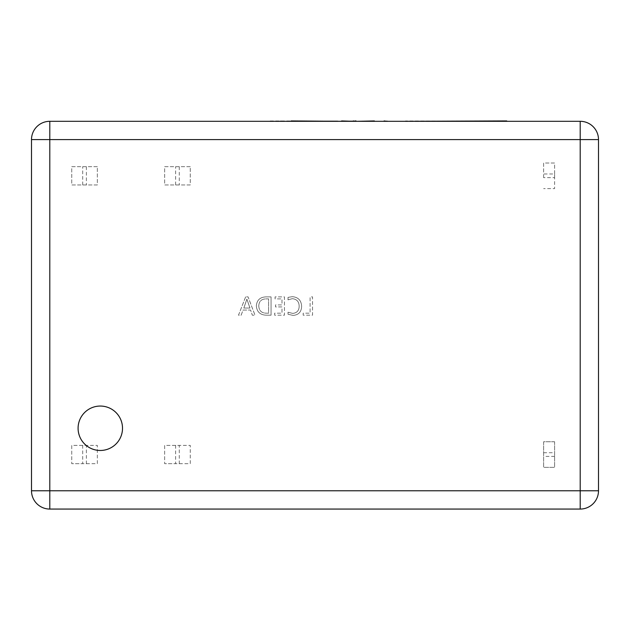 <?xml version="1.0" encoding="UTF-8"?>
<svg xmlns="http://www.w3.org/2000/svg" width="630" height="630" viewBox="0 0 630 630"><rect width="100%" height="100%" fill="white"/><g stroke="black" fill="none" stroke-linecap="round" stroke-linejoin="round"><path stroke-width="0.47" stroke-dasharray="3.15 2.36" d="M78.088 428.258A22.215 22.215 0 0 0 100.296 450.474A22.215 22.215 0 0 0 122.511 428.258A22.215 22.215 0 0 0 100.296 406.051A22.215 22.215 0 0 0 78.088 428.258M328.474 121.306L331.372 121.306M365.542 121.306L357.604 121.306M374.37 120.936L365.542 120.936M375.378 121.306L384.481 121.306M580.206 121.306L49.794 121.306A18.294 18.294 0 0 0 31.5 139.592L31.5 490.77A18.294 18.294 0 0 0 49.794 509.064L580.206 509.064A18.294 18.294 0 0 0 598.5 490.77L598.5 139.592A18.294 18.294 0 0 0 580.206 121.306M341.271 121.306L343.775 121.306M341.633 121.306L350.375 121.306M342.318 121.306L350.304 121.306L342.318 121.306M337.05 121.306L318.796 121.306L337.05 121.306M297.557 121.306L317.646 121.306L297.557 121.306M351.493 121.306L345.311 121.306L356.084 120.936M356.005 120.936L351.493 120.936M356.005 121.306L355.233 120.936M356.1 120.936L345.311 120.936L353.123 120.936L352.264 121.306M309.354 121.306L291.099 120.936M269.861 121.306L289.942 121.306L269.861 121.306M405.499 121.306L506.725 121.306L405.499 121.306M506.717 120.936L405.499 120.936M554.605 441.748L543.627 441.748L543.627 467.358L554.605 467.358L554.605 441.748L543.627 441.748L543.627 467.358L554.605 467.358L554.605 441.748M274.625 313.173L274.625 315.181L284.445 315.181L284.445 296.895L275.074 296.895L275.074 298.904L281.988 298.904L281.988 304.92L275.523 304.92L275.523 306.928L281.988 306.928L281.988 313.173L274.625 313.173L274.625 315.181L284.445 315.181L284.445 296.895L275.074 296.895L275.074 298.904L281.988 298.904L281.988 304.92L275.523 304.92L275.523 306.928L281.988 306.928L281.988 313.173L274.625 313.173M245.629 296.895L238.494 315.181L241.172 315.181L243.023 310.055L250.575 310.055L252.323 315.181L255 315.181L248.086 296.895L245.629 296.895L238.494 315.181L241.172 315.181L243.023 310.055L250.575 310.055L252.323 315.181L255 315.181L248.086 296.895L245.629 296.895M543.627 177.636L543.627 163.005L554.605 163.005L554.605 188.614L543.627 188.614L554.605 188.614L554.605 177.636L543.627 177.636L543.627 173.982L554.605 173.982L554.605 177.636M82.711 445.41L71.741 445.41L71.741 463.704L71.741 445.41L97.343 445.41L97.343 463.704L71.741 463.704L82.711 463.704L82.711 445.41L86.373 445.41L86.373 463.704L82.711 463.704M175.628 445.41L164.65 445.41L164.65 463.704L164.65 445.41L190.26 445.41L190.26 463.704L164.65 463.704L175.628 463.704L175.628 445.41L179.282 445.41L179.282 463.704L175.628 463.704M97.343 166.666L71.741 166.666L71.741 184.952L97.343 184.952L97.343 166.666L71.741 166.666L71.741 184.952L97.343 184.952L97.343 166.666M190.26 166.666L164.65 166.666L164.65 184.952L190.26 184.952L190.26 166.666L164.65 166.666L164.65 184.952L190.26 184.952L190.26 166.666M303.18 313.173L303.18 315.181L312.543 315.181L312.543 296.895L310.094 296.895L310.094 313.173L303.18 313.173L303.18 315.181L312.543 315.181L312.543 296.895L310.094 296.895L310.094 313.173L303.18 313.173M266.088 315.181L271.058 315.181L271.058 296.895L265.899 296.895C260.064 297.132 256.875 300.1 256.339 305.81C256.804 311.771 260.056 314.89 266.088 315.181L271.058 315.181L271.058 296.895L265.899 296.895C260.064 297.132 256.875 300.1 256.339 305.81C256.804 311.771 260.056 314.89 266.088 315.181M288.012 312.228L288.012 314.236L293.044 315.409C298.549 314.976 301.408 311.968 301.62 306.385C301.321 300.416 298.226 297.179 292.312 296.667L288.012 297.392L288.012 299.849L292.296 298.675C296.769 299.132 299.061 301.644 299.163 306.235C299.085 310.574 296.935 312.968 292.706 313.401L288.012 312.228L288.012 314.236L293.044 315.409C298.549 314.976 301.408 311.968 301.62 306.385C301.321 300.416 298.226 297.179 292.312 296.667L288.012 297.392L288.012 299.849L292.296 298.675C296.769 299.132 299.061 301.644 299.163 306.235C299.085 310.574 296.935 312.968 292.706 313.401L288.012 312.228M86.373 463.704L97.343 463.704L97.343 445.41L86.373 445.41M179.282 463.704L190.26 463.704L190.26 445.41L179.282 445.41M554.605 173.982L554.605 163.005L543.627 163.005L543.627 173.982M249.96 308.046L243.841 308.046L246.881 299.124L249.96 308.046L243.841 308.046L246.881 299.124L249.96 308.046M258.788 305.857C259.001 301.368 261.371 299.053 265.907 298.904L268.608 298.904L268.608 313.173L266.01 313.173C261.363 312.96 258.962 310.519 258.788 305.857C259.001 301.368 261.371 299.053 265.907 298.904L268.608 298.904L268.608 313.173L266.01 313.173C261.363 312.96 258.962 310.519 258.788 305.857M384.481 120.936L387.379 120.936M350.375 120.936L342.318 120.936L350.248 121.306M350.248 120.936L341.618 120.936M352.264 120.936L341.271 120.936M331.372 120.936L318.796 120.936L325.411 121.306M334.034 120.936L321.828 120.936L334.034 121.306M313.551 120.936L309.354 120.936M311.338 120.936L303.849 120.936L311.338 121.306M369.078 120.936L362.644 120.936L369.834 121.306L362.636 121.306L369.078 121.306M353.123 120.936L352.524 120.936L353.123 121.306M348.185 120.936L348.886 120.936L348.185 121.306M343.775 120.936L337.633 121.306M337.633 120.936L328.474 120.936M325.576 120.936L313.567 120.936M306.33 120.936L294.131 120.936L306.33 121.306M289.942 120.936L269.861 120.936M283.642 120.936L276.153 120.936L283.642 121.306M86.373 166.666L86.373 184.952M82.711 184.952L82.711 166.666M179.282 166.666L179.282 184.952M175.628 184.952L175.628 166.666M543.627 452.726L554.605 452.726M554.605 456.388L543.627 456.388"/><path stroke-width="0.94" d="M78.088 428.258A22.215 22.215 0 0 0 100.296 450.474A22.215 22.215 0 0 0 122.511 428.258A22.215 22.215 0 0 0 100.296 406.051A22.215 22.215 0 0 0 78.088 428.258M49.794 121.306L580.206 121.306L580.206 139.592L49.794 139.592L49.794 490.77L580.206 490.77L580.206 139.592L598.5 139.592L598.5 490.77L580.206 490.77L580.206 509.064L49.794 509.064A18.294 18.294 0 0 1 31.5 490.77L31.5 139.592A18.294 18.294 0 0 1 49.794 121.306A18.294 18.294 0 0 0 31.5 139.592L49.794 139.592L49.794 121.306M598.5 139.592A18.294 18.294 0 0 0 580.206 121.306A18.294 18.294 0 0 1 598.5 139.592M580.206 509.064A18.294 18.294 0 0 0 598.5 490.77A18.294 18.294 0 0 1 580.206 509.064M384.095 121.306L375.346 121.306M384.095 120.936L386.97 121.306M374.37 120.936L357.58 121.306M291.099 120.936L341.247 121.306M341.618 120.936L353.115 121.306M353.272 120.936L356.084 121.306M356.005 120.936L355.233 120.936L356.005 120.936M269.861 121.306L289.942 121.306M405.499 121.306L506.725 120.936M31.5 490.77A18.294 18.294 0 0 0 49.794 509.064L49.794 490.77L31.5 490.77"/></g></svg>
